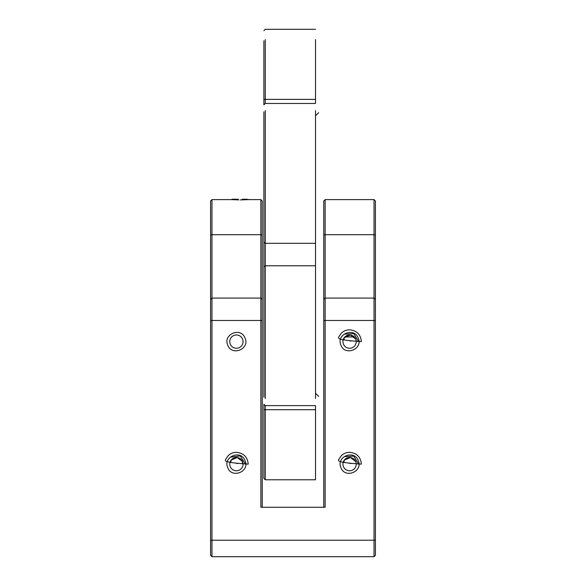 <?xml version="1.0" encoding="UTF-8"?>
<svg xmlns="http://www.w3.org/2000/svg" width="586" height="586" viewBox="0 0 586 586"><rect width="100%" height="100%" fill="white"/><g stroke="black" fill="none" stroke-linecap="round" stroke-linejoin="round"><path stroke-width="0.88" d="M265.26 409.709L315.524 409.709L315.524 479.788L315.524 405.622L265.26 405.622L265.26 479.788L265.26 409.709L263.883 409.585L263.883 478.418L263.883 406.655M263.883 404.252L263.883 409.585L263.883 404.252M315.524 39.606L315.524 103.466L265.26 103.466L265.26 99.378L315.524 99.378M315.524 110.615L315.524 398.473M315.524 265.78L265.26 265.78L265.26 398.473M263.883 397.227L263.883 266.908L265.26 265.78L265.26 243.307L315.524 243.307M265.26 110.615L265.26 243.307L263.883 242.186L263.883 266.908M265.26 39.606L265.26 99.378L263.883 99.503L263.883 104.843L265.253 103.466M263.883 111.86L263.883 262.638M263.883 40.793L263.883 99.503M237.682 463.599L235.543 463.072M350.853 463.599L348.714 463.072M350.853 341.089L348.714 340.561M242.304 199.225L247.124 199.225M238.216 199.225L233.396 199.225M237.813 199.225L232.019 199.225L231.617 199.628M242.707 199.225L249.9 199.606M249.973 199.606L260.865 199.606L249.973 199.606C251.848 199.606 251.848 199.606 249.973 199.606C251.848 199.606 251.848 199.606 249.973 199.606L240.26 199.899M238.802 199.892L230.547 199.606C228.672 199.606 228.672 199.606 230.547 199.606C228.672 199.606 228.672 199.606 230.547 199.606L211.971 199.606L230.547 199.606M279.266 507.256L262.235 507.256L262.235 200.983L260.865 199.606L260.865 298.084L211.971 298.084L210.594 299.204L210.594 200.983L211.971 199.606L210.594 200.983M323.765 217.465L323.765 235.096L325.135 234.693L325.135 298.084L323.765 299.204L323.765 200.983L325.135 199.606L374.029 199.606L325.135 199.606L325.135 234.693L374.029 234.693L374.029 298.084L325.135 298.084L325.135 507.256L260.865 507.256L260.865 298.084L262.235 299.204M306.734 507.256L323.765 507.256L323.765 320.469C323.765 299.204 323.765 299.204 323.765 320.469L374.029 320.469L374.029 298.084L375.406 299.204L375.406 200.983L374.029 199.606L375.406 200.983M323.765 299.204L323.765 320.469M375.406 216.088L375.406 235.096L374.029 234.693L374.029 199.606M375.406 320.469C375.406 295.659 375.406 295.659 375.406 320.469L375.406 540.219L211.971 540.219L211.971 556.7L374.029 556.7L374.029 320.469L375.406 320.469L375.406 299.204M374.029 556.7L375.406 555.33L375.406 540.219M211.971 556.7L210.594 555.33L210.594 540.219L211.971 540.219L211.971 199.606M361.394 341.623C360.698 334.445 356.764 330.504 349.586 329.808C346.341 329.852 343.557 331.009 341.235 333.266L338.671 337.096C338.071 338.547 337.77 340.056 361.394 341.623M361.394 464.134C360.698 456.955 356.764 453.015 349.586 452.319C346.341 452.363 343.557 453.52 341.235 455.776L338.671 459.607C338.071 461.057 337.77 462.566 361.394 464.134M248.23 464.134C247.526 456.955 243.593 453.015 236.414 452.319C233.169 452.363 230.386 453.52 228.064 455.776L225.5 459.607C224.899 461.057 224.606 462.566 248.23 464.134M245.483 464.134L240.304 455.945L230.686 457.109M358.647 464.134L353.805 456.113L344.458 456.655M358.647 341.623L353.805 333.602L344.458 334.145M210.594 540.219L210.594 299.204M210.594 282.012C210.594 267.663 210.594 267.663 210.594 282.012C210.594 296.362 210.594 296.362 210.594 282.012M210.594 254.544C210.594 236.114 210.594 236.114 210.594 254.544C210.594 272.973 210.594 272.973 210.594 254.544M227.793 467.723C222.621 456.831 240.927 449.191 245.036 460.537C250.207 471.43 231.902 479.07 227.793 467.723M242.289 463.702L242.56 461.563L237.264 457.527L231.118 460.091C229.653 462.142 229.368 464.339 230.269 466.698C231.309 468.99 233.074 470.338 235.565 470.734C238.07 470.983 240.121 470.126 241.71 468.17C243.175 466.119 243.461 463.922 242.56 461.563C241.52 459.27 239.755 457.922 237.264 457.527C234.759 457.278 232.708 458.135 231.118 460.091L230.818 462.449M355.731 461.563C354.691 459.27 352.926 457.922 350.435 457.527C347.93 457.278 345.879 458.135 344.29 460.091C342.825 462.142 342.539 464.339 343.44 466.698C344.48 468.99 346.245 470.338 348.736 470.734C351.241 470.983 353.292 470.126 354.882 468.17C356.347 466.119 356.632 463.922 355.731 461.563L350.435 457.527L344.29 460.091L343.989 462.449M340.964 467.723C335.793 456.831 354.098 449.191 358.207 460.537C363.379 471.43 345.073 479.07 340.964 467.723M340.964 345.213C335.793 334.32 354.098 326.68 358.207 338.027C363.379 348.919 345.073 356.559 340.964 345.213M355.731 339.052L350.435 335.016L344.29 337.58C342.825 339.631 342.539 341.828 343.44 344.187C344.48 346.48 346.245 347.828 348.736 348.223C351.241 348.472 353.292 347.615 354.882 345.659C356.347 343.608 356.632 341.411 355.731 339.052C354.691 336.76 352.926 335.412 350.435 335.016C347.93 334.767 345.879 335.624 344.29 337.58L343.989 339.939M227.793 345.213C222.621 334.32 240.927 326.68 245.036 338.027C250.207 348.919 231.902 356.559 227.793 345.213M231.118 337.58C229.653 339.631 229.368 341.828 230.269 344.187C231.309 346.48 233.074 347.828 235.565 348.223C238.07 348.472 240.121 347.615 241.71 345.659C243.175 343.608 243.461 341.411 242.56 339.052C241.52 336.76 239.755 335.412 237.264 335.016C234.759 334.767 232.708 335.624 231.118 337.58M210.594 320.469L262.235 320.469M210.594 235.096L211.971 234.693L260.865 234.693L262.235 235.096M315.524 115.801L318.652 112.673M315.524 393.287L318.652 396.414M263.883 478.418L265.26 479.788L315.524 479.788M265.26 29.3L315.524 29.3M263.883 404.245L265.253 405.622M263.883 30.677L265.253 29.3M345.791 336.95L352.977 336.95"/></g></svg>
